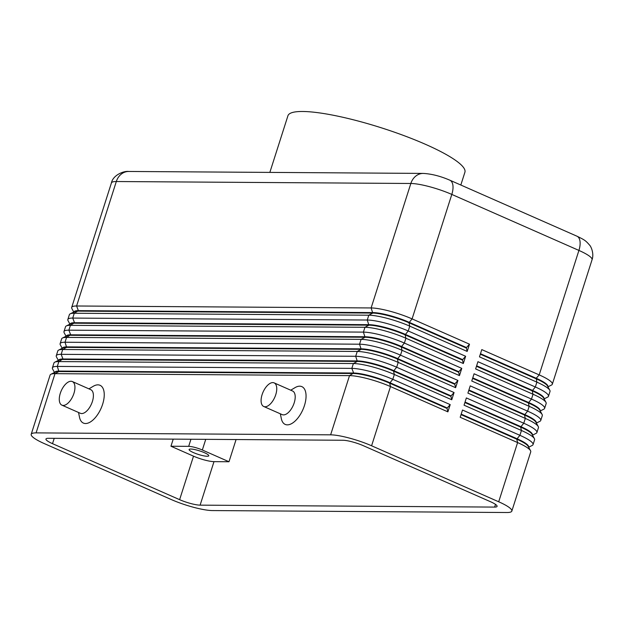 <?xml version="1.0" encoding="UTF-8"?>
<svg xmlns="http://www.w3.org/2000/svg" width="624" height="624" viewBox="0 0 624 624"><rect width="100%" height="100%" fill="white"/><g stroke="black" fill="none" stroke-linecap="round" stroke-linejoin="round"><path stroke-width="0.94" d="M461.198 414.141L516.922 438.688A27.347 4.984 17.7 0 1 528.06 445.435A27.347 4.984 17.7 0 1 528.528 446.909L528.512 446.948M528.653 447.221L532.217 445.458A30.966 5.639 -162.3 0 0 533.044 444.623A30.966 5.639 -162.3 0 0 532.514 442.954A30.966 5.639 -162.3 0 0 519.909 435.318L462.509 410.03L460.192 417.277L517.6 442.572A30.966 5.639 17.7 0 1 530.205 450.2A30.966 5.639 17.7 0 1 530.54 450.715A30.966 5.639 17.7 0 1 530.735 451.877L511.836 511.087A30.966 5.639 17.7 0 1 506.938 512.515L212.41 510.565A30.966 5.639 17.7 0 1 193.627 507.312A30.966 5.639 17.7 0 1 171.444 499.613L44.335 443.609A30.966 5.639 17.7 0 1 31.73 435.981A30.966 5.639 17.7 0 1 31.2 434.304A30.966 5.639 17.7 0 1 36.098 432.884L54.99 373.667L349.526 375.617A30.966 5.639 17.7 0 1 368.3 378.869A30.966 5.639 17.7 0 1 390.491 386.568L447.892 411.856L450.208 404.609L392.8 379.314A30.966 5.639 -162.3 0 0 370.617 371.623A30.966 5.639 -162.3 0 0 351.842 368.371L57.307 366.421A30.966 5.639 -162.3 0 0 52.408 367.84A30.966 5.639 -162.3 0 0 52.603 369.002L54.483 372.497M530.54 450.715L528.2 446.371A27.347 4.984 -162.3 0 0 527.904 445.918A27.347 4.984 -162.3 0 0 516.766 439.171L517.6 442.572L498.701 501.782A30.966 5.639 17.7 0 1 511.306 509.418A30.966 5.639 17.7 0 1 511.836 511.087M465.052 402.051L520.783 426.605A27.347 4.984 17.7 0 1 531.913 433.352A27.347 4.984 17.7 0 1 532.381 434.827L532.366 434.866M532.514 435.139L536.071 433.376A30.966 5.639 -162.3 0 0 536.905 432.541A30.966 5.639 -162.3 0 0 536.375 430.872A30.966 5.639 -162.3 0 0 523.77 423.236L466.362 397.94L464.053 405.194L521.453 430.49A30.966 5.639 17.7 0 1 534.058 438.118A30.966 5.639 17.7 0 1 534.394 438.633A30.966 5.639 17.7 0 1 534.589 439.795L533.044 444.623M534.394 438.633L532.054 434.288A27.347 4.984 -162.3 0 0 531.757 433.836A27.347 4.984 -162.3 0 0 520.627 427.089L464.896 402.535M468.913 389.969L524.636 414.523A27.347 4.984 17.7 0 1 535.766 421.262A27.347 4.984 17.7 0 1 536.234 422.744L536.227 422.783M536.367 423.049L539.932 421.294A30.966 5.639 -162.3 0 0 540.758 420.459A30.966 5.639 -162.3 0 0 540.228 418.782A30.966 5.639 -162.3 0 0 527.623 411.154L470.223 385.858L467.906 393.112L525.314 418.4A30.966 5.639 17.7 0 1 537.911 426.036A30.966 5.639 17.7 0 1 538.255 426.551A30.966 5.639 17.7 0 1 538.442 427.705L536.905 432.541M538.255 426.551L535.915 422.198A27.347 4.984 -162.3 0 0 535.618 421.746A27.347 4.984 -162.3 0 0 524.48 415.007L468.757 390.452M472.766 377.887L528.497 402.441A27.347 4.984 17.7 0 1 539.627 409.18A27.347 4.984 17.7 0 1 540.095 410.654L540.08 410.693M540.228 410.966L543.785 409.204A30.966 5.639 -162.3 0 0 544.612 408.369A30.966 5.639 -162.3 0 0 544.089 406.7A30.966 5.639 -162.3 0 0 531.484 399.064L474.076 373.776L471.767 381.022L529.168 406.318A30.966 5.639 17.7 0 1 541.772 413.954A30.966 5.639 17.7 0 1 542.108 414.461A30.966 5.639 17.7 0 1 542.303 415.623L540.758 420.459M542.108 414.461L539.768 410.116A27.347 4.984 -162.3 0 0 539.471 409.664A27.347 4.984 -162.3 0 0 528.341 402.925L472.61 378.37M476.627 365.797L532.35 390.351A27.347 4.984 17.7 0 1 543.481 397.098A27.347 4.984 17.7 0 1 543.949 398.572L543.941 398.611M544.081 398.884L547.646 397.121A30.966 5.639 -162.3 0 0 548.473 396.287A30.966 5.639 -162.3 0 0 547.942 394.618A30.966 5.639 -162.3 0 0 535.337 386.981L477.937 361.694L475.621 368.94L533.021 394.235A30.966 5.639 17.7 0 1 545.626 401.864A30.966 5.639 17.7 0 1 545.969 402.379A30.966 5.639 17.7 0 1 546.156 403.541L544.612 408.369M545.969 402.379L543.629 398.034A27.347 4.984 -162.3 0 0 543.325 397.582A27.347 4.984 -162.3 0 0 532.194 390.835L476.471 366.28M547.942 386.794L551.499 385.039A30.966 5.639 -162.3 0 0 552.326 384.205A30.966 5.639 -162.3 0 0 551.795 382.528A30.966 5.639 -162.3 0 0 539.198 374.899L481.79 349.604L479.474 356.858L536.882 382.145A30.966 5.639 17.7 0 1 549.487 389.782A30.966 5.639 17.7 0 1 549.822 390.296A30.966 5.639 17.7 0 1 550.017 391.451L548.473 396.287M480.48 353.714L536.203 378.269A27.347 4.984 17.7 0 1 547.342 385.008A27.347 4.984 17.7 0 1 547.81 386.49L547.794 386.529M549.822 390.296L547.482 385.952A27.347 4.984 -162.3 0 0 547.186 385.492A27.347 4.984 -162.3 0 0 536.055 378.752L480.324 354.198M450.208 404.609L447.221 407.979L389.813 382.684A27.347 4.984 -162.3 0 0 370.211 375.89A27.347 4.984 -162.3 0 0 353.629 373.019L59.093 371.069A27.347 4.984 -162.3 0 0 54.772 372.325L54.616 372.809M31.2 434.304L50.099 375.094A30.966 5.639 17.7 0 1 50.926 374.26A30.966 5.639 17.7 0 1 54.99 373.667L58.945 371.545L353.473 373.503A27.347 4.984 17.7 0 1 370.063 376.373A27.347 4.984 17.7 0 1 389.657 383.167L447.065 408.463L447.892 411.856M52.408 367.84L53.953 363.012A30.966 5.639 17.7 0 1 54.779 362.177A30.966 5.639 17.7 0 1 58.851 361.585L353.379 363.535L351.842 368.371L353.629 373.019L349.526 375.617L330.626 434.834A30.966 5.639 17.7 0 1 349.401 438.087A30.966 5.639 17.7 0 1 371.592 445.778L390.491 386.568L389.657 383.167L392.8 379.314L394.345 374.486L451.753 399.773L454.061 392.527L396.661 367.232A30.966 5.639 -162.3 0 0 374.47 359.533A30.966 5.639 -162.3 0 0 355.696 356.281L61.16 354.331A30.966 5.639 -162.3 0 0 56.269 355.758A30.966 5.639 -162.3 0 0 56.464 356.92L58.344 360.415M56.269 355.758L57.814 350.922A30.966 5.639 17.7 0 1 58.64 350.095A30.966 5.639 17.7 0 1 62.704 349.502L357.24 351.452A30.966 5.639 17.7 0 1 376.015 354.705A30.966 5.639 17.7 0 1 398.206 362.396L455.606 387.691L457.922 380.437L400.514 355.15A30.966 5.639 -162.3 0 0 378.331 347.451A30.966 5.639 -162.3 0 0 359.549 344.198L65.021 342.248A30.966 5.639 -162.3 0 0 60.122 343.676L61.667 338.84A30.966 5.639 17.7 0 1 62.494 338.005A30.966 5.639 17.7 0 1 66.565 337.412L361.093 339.362A30.966 5.639 17.7 0 1 379.868 342.615A30.966 5.639 17.7 0 1 402.059 350.314L459.467 375.609L461.776 368.355L404.375 343.06A30.966 5.639 -162.3 0 0 382.184 335.369A30.966 5.639 -162.3 0 0 363.41 332.116L68.874 330.166A30.966 5.639 -162.3 0 0 63.983 331.594L65.528 326.758A30.966 5.639 17.7 0 1 66.355 325.923A30.966 5.639 17.7 0 1 70.418 325.33L364.954 327.28A30.966 5.639 17.7 0 1 383.729 330.533A30.966 5.639 17.7 0 1 405.92 338.231L463.32 363.519L465.637 356.273L408.229 330.977A30.966 5.639 -162.3 0 0 386.045 323.279A30.966 5.639 -162.3 0 0 367.263 320.034L72.735 318.076A30.966 5.639 -162.3 0 0 67.837 319.504A30.966 5.639 -162.3 0 0 68.032 320.666L69.911 324.16M67.837 319.504L69.381 314.675A30.966 5.639 17.7 0 1 70.208 313.841A30.966 5.639 17.7 0 1 74.272 313.248L368.807 315.198A30.966 5.639 17.7 0 1 387.582 318.451A30.966 5.639 17.7 0 1 409.773 326.141L467.173 351.437L469.49 344.183L466.502 347.56L409.094 322.265A27.347 4.984 -162.3 0 0 389.501 315.463A27.347 4.984 -162.3 0 0 372.91 312.593L78.382 310.643A27.347 4.984 -162.3 0 0 74.053 311.906L73.905 312.39M63.983 331.594A30.966 5.639 -162.3 0 0 64.171 332.748L66.058 336.25M60.122 343.676A30.966 5.639 -162.3 0 0 60.317 344.83L62.197 348.332M469.49 344.183L412.09 318.895A30.966 5.639 -162.3 0 0 389.899 311.197A30.966 5.639 -162.3 0 0 371.124 307.944L76.588 305.994A30.966 5.639 -162.3 0 0 71.698 307.421A30.966 5.639 -162.3 0 0 71.885 308.584L73.772 312.078M454.061 392.527L451.074 395.897L393.674 370.601A27.347 4.984 -162.3 0 0 374.072 363.808A27.347 4.984 -162.3 0 0 357.49 360.929L62.954 358.979A27.347 4.984 -162.3 0 0 58.633 360.243L58.477 360.727M54.779 362.177L59.21 359.986A27.347 4.984 17.7 0 1 62.798 359.463L357.334 361.413L353.379 363.535A30.966 5.639 17.7 0 1 372.161 366.787A30.966 5.639 17.7 0 1 394.345 374.486L393.518 371.085L450.918 396.38L451.753 399.773M58.64 350.095L63.063 347.903A27.347 4.984 17.7 0 1 66.659 347.381L361.187 349.331L357.24 351.452L355.696 356.281L357.334 361.413A27.347 4.984 17.7 0 1 373.916 364.283A27.347 4.984 17.7 0 1 393.518 371.085L396.661 367.232L398.206 362.396L397.371 359.003L454.779 384.29L455.606 387.691M457.922 380.437L454.935 383.807L397.527 358.519A27.347 4.984 -162.3 0 0 377.926 351.718A27.347 4.984 -162.3 0 0 361.343 348.847L66.807 346.897A27.347 4.984 -162.3 0 0 62.486 348.153L62.33 348.637M62.494 338.005L66.924 335.821A27.347 4.984 17.7 0 1 70.512 335.299L365.048 337.249L361.093 339.362L359.549 344.198L361.187 349.331A27.347 4.984 17.7 0 1 377.777 352.201A27.347 4.984 17.7 0 1 397.371 359.003L400.514 355.15L402.059 350.314L401.232 346.921L458.632 372.208L459.467 375.609M461.776 368.355L458.788 371.725L401.388 346.437A27.347 4.984 -162.3 0 0 381.787 339.635A27.347 4.984 -162.3 0 0 365.196 336.765L70.668 334.815A27.347 4.984 -162.3 0 0 66.339 336.071L66.191 336.554M66.355 325.923L70.777 323.731A27.347 4.984 17.7 0 1 74.365 323.209L368.901 325.159L364.954 327.28L363.41 332.116L365.048 337.249A27.347 4.984 17.7 0 1 381.631 340.119A27.347 4.984 17.7 0 1 401.232 346.921L404.375 343.06L405.92 338.231L405.085 334.831L462.493 360.126L463.32 363.519M465.637 356.273L462.641 359.642L405.241 334.347A27.347 4.984 -162.3 0 0 385.64 327.553A27.347 4.984 -162.3 0 0 369.057 324.675L74.521 322.725A27.347 4.984 -162.3 0 0 70.2 323.989L70.044 324.472M70.208 313.841L74.63 311.649A27.347 4.984 17.7 0 1 78.226 311.126L372.762 313.076L368.807 315.198L367.263 320.034L368.901 325.159A27.347 4.984 17.7 0 1 385.484 328.037A27.347 4.984 17.7 0 1 405.085 334.831L408.229 330.977L409.773 326.141L408.946 322.748L466.346 348.044L467.173 351.437M50.926 374.26L55.349 372.076A27.347 4.984 17.7 0 1 58.945 371.545L57.307 366.421L58.851 361.585L62.954 358.979L61.16 354.331L62.704 349.502L66.659 347.381L65.021 342.248L66.565 337.412L70.668 334.815L68.874 330.166L70.418 325.33L74.521 322.725L72.735 318.076L74.272 313.248L78.382 310.643L76.588 305.994L116.314 181.529L410.842 183.479L371.124 307.944L372.762 313.076A27.347 4.984 17.7 0 1 389.345 315.947A27.347 4.984 17.7 0 1 408.946 322.748L412.09 318.895L451.807 194.423L578.916 250.427A30.966 5.639 17.7 0 1 591.521 258.063A30.966 5.639 17.7 0 1 592.051 259.732L552.326 384.205M190.952 439.249L188.682 446.347A10.319 1.88 17.7 0 1 194.938 447.431A10.319 1.88 17.7 0 1 202.34 449.998L205.741 439.343M204.399 452.681A10.319 1.88 17.7 0 1 208.775 455.785A10.319 1.88 17.7 0 1 203.338 455.762A10.319 1.88 17.7 0 1 193.487 452.611A10.319 1.88 17.7 0 1 189.111 449.506A10.319 1.88 17.7 0 1 194.548 449.53A10.319 1.88 17.7 0 1 204.399 452.681M61.909 405.155L80.363 413.283A12.901 6.396 -66.2 0 0 81.705 413.564A12.901 6.396 -66.2 0 0 91.939 402.8A12.901 6.396 -66.2 0 0 90.761 389.672L72.314 381.537A12.901 6.396 -66.2 0 0 70.964 381.264A12.901 6.396 -66.2 0 0 60.739 392.028A12.901 6.396 -66.2 0 0 61.909 405.155A12.901 6.396 -66.2 0 0 63.258 405.428A12.901 6.396 -66.2 0 0 73.484 394.664A12.901 6.396 -66.2 0 0 72.314 381.537M88.928 388.861L93.187 386.326A20.639 10.241 113.8 0 1 97.882 384.852A20.639 10.241 113.8 0 1 102.625 404.258A20.639 10.241 113.8 0 1 85.543 423.524A20.639 10.241 113.8 0 1 79.529 417.331L78.523 412.472M274.123 382.879L292.57 391.006A12.901 6.396 113.8 0 1 293.748 404.134A12.901 6.396 113.8 0 1 283.514 414.898A12.901 6.396 113.8 0 1 282.173 414.617L263.718 406.489A12.901 6.396 113.8 0 1 262.548 393.362A12.901 6.396 113.8 0 1 272.774 382.598A12.901 6.396 113.8 0 1 274.123 382.879A12.901 6.396 113.8 0 1 275.293 396.006A12.901 6.396 113.8 0 1 265.067 406.77A12.901 6.396 113.8 0 1 263.718 406.489M290.737 390.195L294.996 387.66A20.639 10.241 113.8 0 1 299.692 386.186A20.639 10.241 113.8 0 1 304.434 405.592A20.639 10.241 113.8 0 1 287.352 424.858A20.639 10.241 113.8 0 1 281.338 418.665L280.332 413.806M460.824 185.032L464.903 172.247A92.89 16.926 -162.3 0 0 404.508 135.821A92.89 16.926 -162.3 0 0 302.609 111.485A92.89 16.926 -162.3 0 0 287.929 115.76L269.849 172.403M179.626 499.668L52.517 443.664A15.483 2.824 17.7 0 1 45.95 439.015A15.483 2.824 17.7 0 1 48.399 438.298L342.927 440.255A15.483 2.824 17.7 0 1 363.41 445.723L490.519 501.727A15.483 2.824 17.7 0 1 497.086 506.384A15.483 2.824 17.7 0 1 494.637 507.094L200.109 505.144A15.483 2.824 17.7 0 1 179.626 499.668L193.51 456.167A15.483 2.824 -162.3 0 0 213.993 461.643L228.992 461.744L202.34 449.998M173.222 439.124L170.953 446.23L193.51 456.167M188.682 446.347L170.953 446.23M228.992 461.744L236.075 439.546M498.701 501.782L371.592 445.778M466.346 348.044L466.502 347.56M462.493 360.126L462.641 359.642M458.632 372.208L458.788 371.725M454.779 384.29L454.935 383.807M450.918 396.38L451.074 395.897M330.626 434.834L36.098 432.884M447.065 408.463L447.221 407.979M71.698 307.421L111.415 182.949A30.966 5.639 17.7 0 1 116.314 181.529A15.483 13.143 -89.6 0 1 123.185 172.856A15.483 13.143 -89.6 0 1 128.716 171.467L423.251 173.417C431.621 173.885 440.489 176.147 449.873 180.203L576.982 236.207A15.483 7.683 113.8 0 1 579.797 240.162A15.483 7.683 113.8 0 1 578.916 250.427L539.198 374.899L536.203 378.269L536.882 382.145L535.337 386.981L532.194 390.835L533.021 394.235L531.484 399.064L528.341 402.925L529.168 406.318L527.623 411.154L524.48 415.007L525.314 418.4L523.77 423.236L520.627 427.089L521.453 430.49L519.909 435.318L516.766 439.171L461.042 414.625M423.251 173.417A15.483 13.143 90.4 0 0 417.721 174.814A15.483 13.143 90.4 0 0 410.842 183.479A30.966 5.639 17.7 0 1 429.624 186.724A30.966 5.639 17.7 0 1 451.807 194.423A15.483 7.683 113.8 0 0 452.689 184.158A15.483 7.683 113.8 0 0 449.873 180.203M52.517 443.664L54.218 438.337M200.109 505.144L213.993 461.643M494.637 507.094L495.503 504.387M576.982 236.207C584.462 239.866 585.499 240.388 589.532 245.053C590.975 246.332 594.266 253.484 592.051 259.732M128.716 171.467C123.505 170.773 112.843 175.313 111.415 182.949"/></g></svg>
